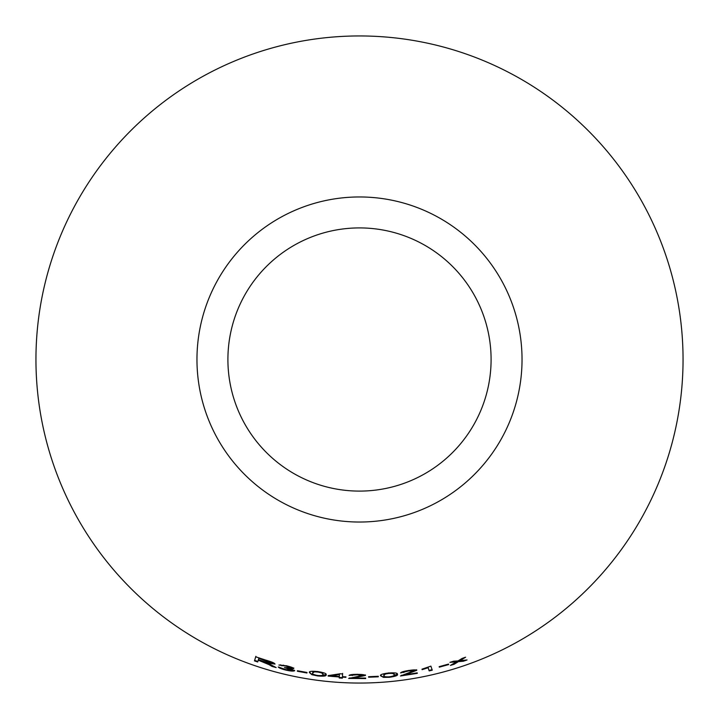 <?xml version="1.0" encoding="UTF-8"?>
<svg xmlns="http://www.w3.org/2000/svg" width="719" height="719" viewBox="0 0 719 719"><rect width="100%" height="100%" fill="white"/><g stroke="black" fill="none" stroke-linecap="round" stroke-linejoin="round"><path stroke-width="1.08" d="M359.5 35.95A323.55 323.55 0 0 1 639.703 521.275A323.55 323.55 0 0 1 79.297 521.275A323.55 323.55 0 0 1 359.5 35.95M359.5 196.961A162.539 162.539 0 0 1 500.262 440.765A162.539 162.539 0 0 1 218.738 440.765A162.539 162.539 0 0 1 359.5 196.961M467.044 659.961L459.962 660.689L465.615 657.202L462.038 658.451L458.039 660.923L453.716 661.183L449.932 662.343L456.439 661.866L450.427 665.408L454.093 664.293L458.389 661.642L463.378 661.246L467.044 659.961M448.692 664.572L448.521 664.077L439.156 666.675L439.327 667.169L448.692 664.572M428.12 667.735L429.171 670.908L432.254 670.189L430.888 666.127L421.981 669.182L422.134 669.668L428.12 667.735L428.003 667.205L429.171 670.908M400.564 672.921L408.653 670.944L413.569 670.872L400.483 675.995L417.308 673.352L417.227 672.858L404.752 674.907L416.777 670.315C416.166 669.695 413.461 669.757 408.653 670.503C403.97 671.222 401.274 672.022 400.564 672.921M380.657 675.833L383.479 677.361L389.383 677.289C395.657 676.381 398.317 675.366 397.355 674.242C397.895 673.011 394.992 672.598 388.655 673.002C382.373 673.793 379.704 674.737 380.657 675.833M378.302 676.813L378.275 676.282L368.586 676.714L368.613 677.235L378.302 676.813L378.275 676.264M349.048 675.438L357.307 674.79L362.205 675.509L348.643 678.457L365.665 678.556L365.638 678.053L353.002 678.062L365.459 675.474C364.919 674.764 362.223 674.386 357.352 674.359C352.616 674.305 349.847 674.665 349.048 675.438M342.451 676.687L342.595 673.946L340.024 673.793L328.17 675.608L328.143 676.085L339.269 676.983L339.215 677.999L342.37 678.179L342.424 677.163L345.893 677.334L345.92 676.858L342.451 676.687L342.63 673.397M309.44 672.58L311.857 674.692L317.618 675.941C323.936 676.453 326.759 676.058 326.075 674.755C326.884 673.676 324.152 672.625 317.879 671.6C311.57 670.971 308.757 671.294 309.44 672.58M306.932 672.993L307.022 672.481L297.45 670.728L297.369 671.249L306.932 672.993M286.566 665.803L278.882 665.03L286.566 666.243L290.557 667.843L284.427 667.609L291.393 670L286.081 669.704L278.244 666.98C278.81 667.906 281.399 668.958 286 670.135C290.818 671.195 293.703 671.375 294.673 670.683L290.134 668.643L293.738 668.544C293.307 667.762 290.916 666.855 286.566 665.803M269.032 664.635L272.043 666.432L276.177 667.583L267.738 663.152L275.035 664.068C274.667 663.116 271.845 661.884 266.569 660.375L255.703 656.807L254.481 660.887L257.708 661.983L258.256 660.177L269.032 664.635L269.185 664.113L272.186 665.911L272.043 666.432M359.5 227.914A131.586 131.586 0 0 1 473.462 425.297A131.586 131.586 0 0 1 245.538 425.297A131.586 131.586 0 0 1 359.5 227.914M263.819 662.01L263.99 661.498L269.185 664.113M272.186 665.911L274.307 666.504M267.89 662.63L267.738 663.152M270.02 663.188L274.685 663.655M255.883 656.294L254.481 660.887M254.661 660.375L257.887 661.471M258.427 659.665L258.256 660.177M270.11 661.498L271.818 662.585L271.665 663.107L265.383 661.965L258.4 659.709L258.804 658.361L271.665 663.107M258.975 657.849L258.804 658.361M266.731 660.348L266.569 660.869M280.203 664.85L282.055 665.381L281.92 665.902M282.055 665.381L283.592 665.192M286.692 665.722L286.566 666.243M289.829 666.702L290.557 667.843M286.728 667.547L286.602 668.068M288.157 667.924L290.152 668.562M290.647 668.796L291.393 670M279.305 667.223L282.603 668.598M286.126 669.605L286 670.135M289.595 670.279L294.413 670.27M293.846 668.014L290.251 668.113L290.134 668.643M297.468 670.719L297.369 671.249M309.529 672.04L311.857 674.692M311.938 674.152L314.787 674.925M317.681 675.402L317.618 675.941M320.593 675.671L326.04 674.53M314.437 671.33L314.365 671.861L317.816 672.031C322.076 672.849 323.757 673.64 322.858 674.404C323.631 675.384 321.896 675.752 317.645 675.509C313.439 674.647 311.776 673.829 312.657 673.065L312.756 672.319L314.949 671.303M320.908 672.094L322.885 674.152M317.888 671.492L317.816 672.031M312.657 673.065L314.365 671.861M328.197 675.545L328.143 676.085M328.448 675.572L331.27 675.833M339.296 676.444L339.269 676.983M339.305 676.444L339.215 677.999M339.251 677.46L342.397 677.64M342.451 676.624L342.424 677.163M345.92 676.795L345.893 677.334M331.261 675.896L331.315 675.357L339.422 674.054L339.287 676.507L331.261 675.896L339.395 674.593L339.287 676.507M339.422 674.054L339.395 674.593M350.108 674.943L352.319 675.033L352.31 675.572M352.319 675.033L353.829 674.422M357.316 674.242L357.307 674.79M360.92 674.485L362.205 675.509M349.533 677.945L353.002 678.026M357.945 677.307L357.954 676.759L353.011 677.523L353.002 678.062M357.954 676.759L365.45 674.934M368.595 676.696L368.613 677.235M380.621 675.294L383.479 677.361M383.443 676.822L386.391 676.93M389.339 676.75L389.383 677.289M392.223 676.363L397.274 674.036M385.231 673.505L385.276 674.045L388.682 673.433C393.005 673.281 394.821 673.676 394.129 674.62C395.108 675.402 393.5 676.148 389.312 676.867C385.016 676.965 383.209 676.543 383.892 675.599L383.82 674.826L385.717 673.37M391.684 672.804L394.102 674.368M388.637 672.894L388.682 673.433M383.892 675.599L385.276 674.045M401.553 672.265L403.719 671.995L403.799 672.535M403.719 671.995L405.13 671.151M408.572 670.414L408.653 670.944M412.158 670.063L413.569 670.872M401.301 675.339L404.752 674.862M417.209 672.822L417.308 673.352M409.56 673.344L409.471 672.813L404.68 674.368L404.752 674.907M409.471 672.813L416.678 669.784M423.743 668.643L428.003 667.205M422.035 669.137L422.134 669.668M429.054 670.378L432.128 669.668M439.192 666.648L439.327 667.169M452.467 664.221L458.219 661.129L464.699 660.222M463.207 660.734L463.378 661.246M463.333 658.011L459.792 660.168L459.962 660.689M452.161 661.66L456.277 661.354L456.439 661.866M453.932 663.772L454.093 664.293M458.219 661.129L458.389 661.642M262.183 660.905L262.022 661.417M459.27 661.049L459.441 661.57"/></g></svg>
